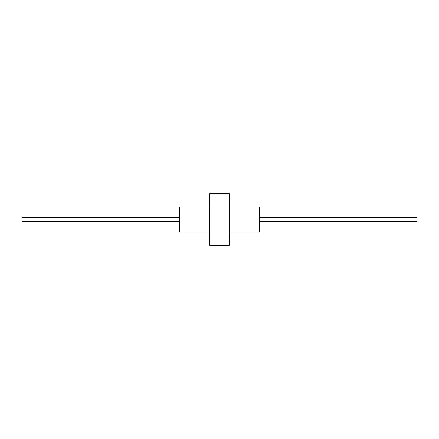 <?xml version="1.0" encoding="UTF-8"?>
<svg xmlns="http://www.w3.org/2000/svg" width="439" height="439" viewBox="0 0 439 439"><rect width="100%" height="100%" fill="white"/><g stroke="black" fill="none" stroke-linecap="round" stroke-linejoin="round"><path stroke-width="0.66" d="M209.716 206.879L179.738 206.879L179.738 232.121L209.716 232.121M229.284 206.879L259.262 206.879L259.262 232.121L229.284 232.121M209.716 219.5L209.716 245.379L229.284 245.379L229.284 193.621L209.716 193.621L209.716 219.5M179.738 217.481L21.95 217.481L21.95 221.519L179.738 221.519M259.262 217.481L417.05 217.481L417.05 221.519L259.262 221.519"/></g></svg>
